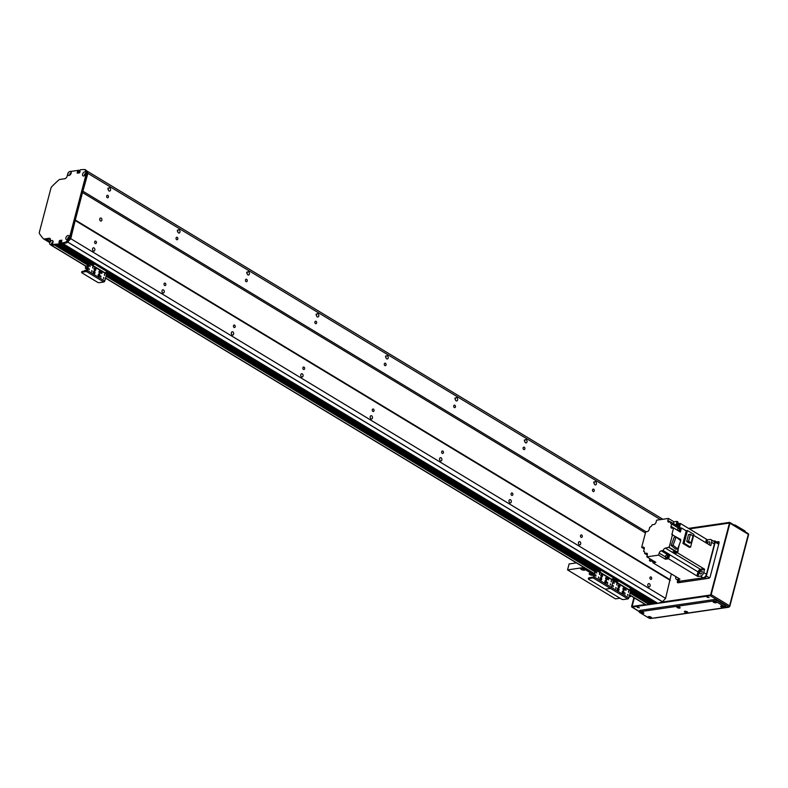 <?xml version="1.0" encoding="UTF-8"?>
<svg xmlns="http://www.w3.org/2000/svg" width="788" height="788" viewBox="0 0 788 788"><rect width="100%" height="100%" fill="white"/><g stroke="black" fill="none" stroke-linecap="round" stroke-linejoin="round"><path stroke-width="1.18" d="M52.067 243.965A0.857 0.512 121.2 0 1 52.707 242.418L52.944 242.212M50.905 244.96A1.517 0.906 -58.8 0 0 51.141 245.245A1.517 0.906 -58.8 0 0 51.565 245.314L54.5 244.753M55.712 244.694L56.943 244.398M89.054 263.025L58.174 244.349L60.262 243.827L59.366 242.566M59.996 242.931L60.499 241.364L61.819 240.951L60.4 241.384L59.996 242.931M61.828 243.728L63.02 243.64L657.862 603.342A70.91 42.473 -58.8 0 0 662.462 601.766L665.594 598.388L671.346 573.9M662.462 601.766L67.63 242.064L70.753 238.675L75.244 220.266M82.701 191.858L87.892 173.35L86.375 170.661L662.846 519.262M79.824 170.789L79.529 172.818L77.185 173.143L77.588 171.252L78.633 171.882L78.337 172.996L79.224 171.528L79.332 170.789L78.327 170.218M70.221 174.788A0.857 0.512 121.2 0 1 71.107 173.33M68.526 237.267L68.684 237.444A0.857 0.512 121.2 0 1 69.019 237.513M68.142 238.981A0.857 0.512 121.2 0 1 67.945 238.242L68.576 238.439M84.405 174.956L84.621 174.68A0.857 0.512 121.2 0 1 85.725 173.833M108.015 189.238L107.897 188.204M109.798 187.928A1.674 1.202 -98.3 0 1 109.64 191.09A1.674 1.202 -98.3 0 1 109.158 187.78A1.674 1.202 -98.3 0 1 109.798 187.928M94.058 247.944A1.674 1.202 -98.3 0 1 93.9 251.106A1.674 1.202 -98.3 0 1 93.417 247.796A1.674 1.202 -98.3 0 1 94.058 247.944M177.418 231.209L177.31 230.175M179.211 229.899A1.674 1.202 -98.3 0 1 179.053 233.061A1.674 1.202 -98.3 0 1 178.571 229.761A1.674 1.202 -98.3 0 1 179.211 229.899M163.461 289.915A1.674 1.202 -98.3 0 1 163.313 293.077A1.674 1.202 -98.3 0 1 162.83 289.777A1.674 1.202 -98.3 0 1 163.461 289.915M246.831 273.19L246.723 272.146M248.624 271.87A1.674 1.202 -98.3 0 1 248.466 275.032A1.674 1.202 -98.3 0 1 247.984 271.732A1.674 1.202 -98.3 0 1 248.624 271.87M232.874 331.886A1.674 1.202 -98.3 0 1 232.716 335.058A1.674 1.202 -98.3 0 1 232.233 331.748A1.674 1.202 -98.3 0 1 232.874 331.886M316.244 315.161L316.126 314.116M318.027 313.841A1.674 1.202 -98.3 0 1 317.879 317.012A1.674 1.202 -98.3 0 1 317.387 313.703A1.674 1.202 -98.3 0 1 318.027 313.841M302.287 373.857A1.674 1.202 -98.3 0 1 302.129 377.028A1.674 1.202 -98.3 0 1 301.646 373.719A1.674 1.202 -98.3 0 1 302.287 373.857M385.647 357.131L385.539 356.097M387.44 355.812A1.674 1.202 -98.3 0 1 387.282 358.983A1.674 1.202 -98.3 0 1 386.8 355.674A1.674 1.202 -98.3 0 1 387.44 355.812M371.69 415.828A1.674 1.202 -98.3 0 1 371.542 418.999A1.674 1.202 -98.3 0 1 371.059 415.69A1.674 1.202 -98.3 0 1 371.69 415.828M455.06 399.102L454.952 398.068M456.853 397.792A1.674 1.202 -98.3 0 1 456.695 400.954A1.674 1.202 -98.3 0 1 456.213 397.644A1.674 1.202 -98.3 0 1 456.853 397.792M441.103 457.808A1.674 1.202 -98.3 0 1 440.945 460.97A1.674 1.202 -98.3 0 1 440.462 457.661A1.674 1.202 -98.3 0 1 441.103 457.808M524.473 441.073L524.355 440.039M526.256 439.763A1.674 1.202 -98.3 0 1 526.108 442.925A1.674 1.202 -98.3 0 1 525.626 439.615A1.674 1.202 -98.3 0 1 526.256 439.763M510.516 499.779A1.674 1.202 -98.3 0 1 510.358 502.941A1.674 1.202 -98.3 0 1 509.875 499.631A1.674 1.202 -98.3 0 1 510.516 499.779M593.886 483.044L593.768 482.01M595.669 481.734A1.674 1.202 -98.3 0 1 595.511 484.896A1.674 1.202 -98.3 0 1 595.029 481.596A1.674 1.202 -98.3 0 1 595.669 481.734M579.929 541.75A1.674 1.202 -98.3 0 1 579.771 544.912A1.674 1.202 -98.3 0 1 579.288 541.612A1.674 1.202 -98.3 0 1 579.929 541.75M649.332 583.721A1.674 1.202 -98.3 0 1 649.184 586.893A1.674 1.202 -98.3 0 1 648.691 583.583A1.674 1.202 -98.3 0 1 649.332 583.721M75.471 220.679L670.312 580.382M70.753 238.675L665.594 598.388M95.23 243.482A1.241 0.896 -98.3 0 1 95.338 241.118A1.241 0.896 -98.3 0 1 95.703 243.581A1.241 0.896 -98.3 0 1 95.23 243.482M164.633 285.453A1.241 0.896 -98.3 0 1 164.751 283.089A1.241 0.896 -98.3 0 1 165.116 285.561A1.241 0.896 -98.3 0 1 164.633 285.453M234.046 327.424A1.241 0.896 -98.3 0 1 234.164 325.07A1.241 0.896 -98.3 0 1 234.519 327.532A1.241 0.896 -98.3 0 1 234.046 327.424M303.459 369.395A1.241 0.896 -98.3 0 1 303.567 367.041A1.241 0.896 -98.3 0 1 303.932 369.503A1.241 0.896 -98.3 0 1 303.459 369.395M372.862 411.366A1.241 0.896 -98.3 0 1 372.98 409.011A1.241 0.896 -98.3 0 1 373.345 411.474A1.241 0.896 -98.3 0 1 372.862 411.366M442.275 453.346A1.241 0.896 -98.3 0 1 442.393 450.982A1.241 0.896 -98.3 0 1 442.748 453.445A1.241 0.896 -98.3 0 1 442.275 453.346M511.688 495.317A1.241 0.896 -98.3 0 1 511.796 492.953A1.241 0.896 -98.3 0 1 512.161 495.416A1.241 0.896 -98.3 0 1 511.688 495.317M581.091 537.288A1.241 0.896 -98.3 0 1 581.209 534.924A1.241 0.896 -98.3 0 1 581.574 537.396A1.241 0.896 -98.3 0 1 581.091 537.288M650.504 579.259A1.241 0.896 -98.3 0 1 650.622 576.905A1.241 0.896 -98.3 0 1 650.977 579.367A1.241 0.896 -98.3 0 1 650.504 579.259M75.303 220.039L669.859 579.564M645.441 532.954L82.513 192.548M100.47 220.926A1.517 1.093 -98.3 0 1 100.618 218.04A1.517 1.093 -98.3 0 1 101.051 221.054A1.517 1.093 -98.3 0 1 100.47 220.926M83.164 191.356L646.091 531.762M87.892 173.35L660.492 519.607M107.247 197.67A1.241 0.896 -98.3 0 1 107.365 195.306A1.241 0.896 -98.3 0 1 107.72 197.768A1.241 0.896 -98.3 0 1 107.247 197.67M176.65 239.641A1.241 0.896 -98.3 0 1 176.768 237.277A1.241 0.896 -98.3 0 1 177.133 239.739A1.241 0.896 -98.3 0 1 176.65 239.641M246.063 281.611A1.241 0.896 -98.3 0 1 246.181 279.248A1.241 0.896 -98.3 0 1 246.536 281.72A1.241 0.896 -98.3 0 1 246.063 281.611M315.476 323.582A1.241 0.896 -98.3 0 1 315.594 321.228A1.241 0.896 -98.3 0 1 315.949 323.691A1.241 0.896 -98.3 0 1 315.476 323.582M384.889 365.553A1.241 0.896 -98.3 0 1 384.997 363.199A1.241 0.896 -98.3 0 1 385.362 365.662A1.241 0.896 -98.3 0 1 384.889 365.553M454.292 407.524A1.241 0.896 -98.3 0 1 454.41 405.17A1.241 0.896 -98.3 0 1 454.774 407.632A1.241 0.896 -98.3 0 1 454.292 407.524M523.705 449.505A1.241 0.896 -98.3 0 1 523.823 447.141A1.241 0.896 -98.3 0 1 524.178 449.603A1.241 0.896 -98.3 0 1 523.705 449.505M593.118 491.476A1.241 0.896 -98.3 0 1 593.226 489.112A1.241 0.896 -98.3 0 1 593.591 491.584A1.241 0.896 -98.3 0 1 593.118 491.476M656.67 603.431L657.862 603.342M652.966 604.012L654.867 603.785L655.222 602.869L633.621 589.828M650.524 604.366L651.883 603.667A1.093 0.65 121.2 0 1 651.853 603.352M629.553 595.009L645.983 604.948A1.517 0.906 -58.8 0 0 646.416 605.017L649.44 604.022A1.093 0.65 121.2 0 1 649.41 603.707M99.84 220.069A1.517 1.093 81.7 0 0 99.731 219.33M605.982 580.648A1.271 0.906 -98.3 0 1 605.864 583.041A1.271 0.906 -98.3 0 1 605.489 580.539A1.271 0.906 -98.3 0 1 605.982 580.648M605.568 583.021A1.271 0.906 81.7 0 0 605.223 580.638M601.116 577.702A1.271 0.906 -98.3 0 1 600.998 580.106A1.271 0.906 -98.3 0 1 600.633 577.594A1.271 0.906 -98.3 0 1 601.116 577.702M600.712 580.086A1.271 0.906 81.7 0 0 600.367 577.702M601.963 574.501A1.271 0.906 -98.3 0 1 601.845 576.895A1.271 0.906 -98.3 0 1 601.48 574.393A1.271 0.906 -98.3 0 1 601.963 574.501M601.559 576.875A1.271 0.906 81.7 0 0 601.205 574.491M606.819 577.437A1.271 0.906 -98.3 0 1 606.701 579.84A1.271 0.906 -98.3 0 1 606.336 577.328A1.271 0.906 -98.3 0 1 606.819 577.437M606.415 579.81A1.271 0.906 81.7 0 0 606.07 577.437M598.585 578.156L598.644 576.974L598.585 578.156M598.525 578.116L598.388 577.151M608.572 579.948L608.631 578.766L608.572 579.948M608.513 579.899L608.375 578.944M595.876 576.245L595.935 575.073L595.876 576.245M595.807 576.205L595.669 575.25M611.291 581.859L611.35 580.677L611.291 581.859M611.232 581.81L611.084 580.855M610.444 585.06L610.503 583.878L610.444 585.06M610.385 585.021L610.247 584.066M596.713 573.043L596.772 571.861L596.713 573.043M596.654 572.994L596.516 572.039M607.607 583.612L607.666 582.43L607.607 583.612M607.548 583.563L607.41 582.608M599.55 574.491L599.609 573.309L599.55 574.491M599.491 574.442L599.353 573.487M600.663 569.241A1.517 0.542 -165.3 0 0 598.575 568.759L596.309 569.094A1.064 0.64 -58.8 0 0 595.324 570.157L593.531 576.983L588.981 577.831A1.517 0.542 -165.3 0 0 588.557 578.077L588.36 578.806A1.517 0.542 14.7 0 1 588.794 578.559L593.157 577.929A1.015 0.611 -58.8 0 0 594.093 576.905L595.886 570.079L598.388 569.497A1.517 0.542 14.7 0 1 600.466 569.97L600.663 569.241L615.93 578.471L615.743 579.21L600.466 569.97M615.743 579.21A1.517 0.542 14.7 0 1 616.167 579.741L616.354 579.013A1.517 0.542 -165.3 0 0 615.93 578.471M599.481 570.128L600.249 570.325M613.369 578.52L614.128 578.727M616.167 579.741A1.517 0.542 14.7 0 1 615.733 579.988A1.517 0.542 14.7 0 1 617.822 580.46L618.019 579.732A1.517 0.542 -165.3 0 0 616.295 579.239M633.513 590.242L633.71 589.503A1.517 0.542 -165.3 0 0 633.286 588.961L633.089 589.7A1.517 0.542 14.7 0 1 633.513 590.242A1.517 0.542 14.7 0 1 633.089 590.478L630.587 591.069L628.794 597.895A1.015 0.611 -58.8 0 1 627.859 598.91L623.495 599.55A1.517 0.542 14.7 0 1 621.407 599.067L606.139 589.838A1.517 0.542 14.7 0 1 605.716 589.296A1.517 0.542 14.7 0 1 606.149 589.06A1.517 0.542 14.7 0 1 604.061 588.577L588.784 579.347A1.517 0.542 14.7 0 1 588.36 578.806M627.859 598.91L610.503 588.419L606.149 589.06L610.503 588.419A1.015 0.611 -58.8 0 0 611.439 587.395L613.231 580.569L615.733 579.988L613.468 580.323L596.112 569.822M600.555 571.064L598.663 570.305L600.555 571.064M614.433 579.466L612.552 578.697L614.433 579.466M601.293 576.658L601.471 575.979L601.599 576.846M601.471 575.979L601.963 576.274M600.584 579.003L600.86 578.303L601.155 579.347M600.436 579.938L601.017 579.741M599.973 579.229L600.771 579.121L599.973 579.229M592.527 573.9L590.645 574.028L590.567 573.408M584.026 568.759L582.145 568.887L582.066 568.266M585.051 569.547A2.275 0.808 14.7 0 1 582.795 569.547A2.275 0.808 14.7 0 1 580.835 568.443M584.46 568.966L584.991 569.448A2.275 0.808 14.7 0 1 585.09 569.803A2.275 0.808 14.7 0 1 582.677 570A2.275 0.808 14.7 0 1 580.677 568.64A2.275 0.808 14.7 0 1 583.563 568.591L584.46 568.966M593.551 574.688A2.275 0.808 14.7 0 1 591.305 574.688A2.275 0.808 14.7 0 1 589.335 573.585M592.96 574.107L593.502 574.59A2.275 0.808 14.7 0 1 593.591 574.945A2.275 0.808 14.7 0 1 591.177 575.141A2.275 0.808 14.7 0 1 589.178 573.782A2.275 0.808 14.7 0 1 592.064 573.733L592.96 574.107M630.971 595.866A1.015 0.611 121.2 0 1 630.095 596.723L629.06 596.871M576.412 562.878L569.113 563.942L567.547 569.901L582.194 567.764A1.015 0.611 -58.8 0 0 583.081 566.907M567.547 569.901L615.438 598.86L619.969 598.2M44.453 239.404A101.297 60.676 -58.8 0 0 44.463 239.414L49.733 242.606A2.531 1.517 -58.8 0 0 50.166 244.507A2.531 1.517 -58.8 0 0 50.205 244.536A2.305 1.379 121.2 0 1 50.846 241.098A2.305 1.379 121.2 0 1 53.091 241.798A2.305 1.379 121.2 0 1 51.506 244.418A2.305 1.379 121.2 0 1 51.112 244.595L60.262 243.827L91.103 262.473M59.218 243.197L59.366 242.645L60.262 243.827L58.982 243.453M51.112 244.595L50.205 244.536L51.21 245.137A2.531 1.517 121.2 0 0 51.919 245.265L60.026 244.083L90.571 262.552M58.913 242.448L59.593 240.498L61.858 240.163L60.784 242.97L62.321 242.96A70.91 42.473 -58.8 0 0 65.847 242.083L69.236 238.557L86.621 172.316L84.877 169.538A70.91 42.473 -58.8 0 0 81.548 169.656L80.13 169.863L79.785 170.789M79.765 172.562L77.588 171.252M77.726 171.094L79.815 172.355M78.189 170.898L78.327 170.356L79.371 170.976L79.224 171.528L78.042 171.055M70.339 171.301A2.305 1.379 121.2 0 1 71.245 172.621A2.305 1.379 121.2 0 1 69.659 175.241A2.305 1.379 121.2 0 1 69.019 175.478A2.305 1.379 121.2 0 1 67.896 174.109A2.305 1.379 121.2 0 1 69.324 171.646L78.327 170.356M69.324 171.646A2.531 1.517 -58.8 0 0 67.758 173.882L67.157 176.167A2.531 1.517 121.2 0 1 64.813 178.718L59.898 179.428A2.531 1.517 -58.8 0 0 58.736 180.028A101.297 60.676 -58.8 0 0 51.91 186.539A2.531 1.517 -58.8 0 0 50.895 188.322L39.4 232.125A2.531 1.517 -58.8 0 0 39.528 233.74A101.297 60.676 -58.8 0 0 43.35 238.695A2.531 1.517 -58.8 0 0 43.557 238.862A2.531 1.517 -58.8 0 0 44.266 238.991L49.191 238.272A2.531 1.517 121.2 0 1 49.9 238.4A2.531 1.517 121.2 0 1 50.334 240.31L49.733 242.596L44.483 239.434M66.941 239.67A2.305 1.379 121.2 0 1 65.857 237.996A2.305 1.379 121.2 0 1 67.738 235.573A2.305 1.379 121.2 0 1 69.157 236.804A2.305 1.379 121.2 0 1 67.571 239.424A2.305 1.379 121.2 0 1 66.941 239.67M83.646 175.99A2.305 1.379 121.2 0 1 82.563 174.315A2.305 1.379 121.2 0 1 84.444 171.892A2.305 1.379 121.2 0 1 85.862 173.124A2.305 1.379 121.2 0 1 84.286 175.744A2.305 1.379 121.2 0 1 83.646 175.99M92.62 262.384L61.947 243.797L92.688 262.394M80.071 171.4L79.253 170.779M79.864 172.158L79.086 171.686L79.923 171.951M91.95 262.355L60.331 243.157M62.321 242.96L63.365 243.591L60.903 243.167M50.314 238.892A2.531 1.517 -58.8 0 0 50.235 238.902L45.31 239.621A2.531 1.517 121.2 0 1 44.601 239.493A2.531 1.517 121.2 0 1 44.394 239.325M85.931 170.169L87.665 172.946L70.28 239.188L66.891 242.714A70.91 42.473 121.2 0 1 63.365 243.591M85.685 173.508A1.143 0.68 -58.8 0 0 84.533 175.409M71.058 172.996A1.143 0.68 -58.8 0 0 69.905 174.906M52.914 242.172A1.143 0.68 -58.8 0 0 51.762 244.083M68.98 237.188A1.143 0.68 -58.8 0 0 67.827 239.089M68.014 239.099L68.014 239.099A1.143 0.68 -58.8 0 1 68.871 237.089A1.143 0.68 -58.8 0 1 69.068 237.346M51.949 244.083L51.949 244.083A1.143 0.68 -58.8 0 1 52.806 242.083A1.143 0.68 -58.8 0 1 53.003 242.34M70.093 174.906L70.093 174.906A1.143 0.68 -58.8 0 1 70.95 172.897A1.143 0.68 -58.8 0 1 71.156 173.163M84.72 175.419A1.143 0.68 -58.8 0 0 84.72 175.409A1.143 0.68 -58.8 0 1 85.577 173.409A1.143 0.68 -58.8 0 1 85.774 173.665M69.236 238.557L70.28 239.188M86.621 172.316L87.665 172.946M623.328 591.138A1.271 0.906 -98.3 0 1 623.21 593.531A1.271 0.906 -98.3 0 1 622.845 591.03A1.271 0.906 -98.3 0 1 623.328 591.138M622.924 593.512A1.271 0.906 81.7 0 0 622.579 591.128M618.472 588.203A1.271 0.906 -98.3 0 1 618.353 590.596A1.271 0.906 -98.3 0 1 617.989 588.094A1.271 0.906 -98.3 0 1 618.472 588.203M618.068 590.576A1.271 0.906 81.7 0 0 617.713 588.193M619.309 584.991A1.271 0.906 -98.3 0 1 619.191 587.395A1.271 0.906 -98.3 0 1 618.826 584.883A1.271 0.906 -98.3 0 1 619.309 584.991M618.905 587.365A1.271 0.906 81.7 0 0 618.56 584.991M624.175 587.927A1.271 0.906 -98.3 0 1 624.057 590.33A1.271 0.906 -98.3 0 1 623.692 587.818A1.271 0.906 -98.3 0 1 624.175 587.927M623.771 590.31A1.271 0.906 81.7 0 0 623.416 587.927M615.94 588.646L615.999 587.474L615.94 588.646M615.881 588.606L615.743 587.651M625.928 590.439L625.987 589.257L625.928 590.439M625.869 590.399L625.721 589.444M613.222 586.745L613.281 585.563L613.222 586.745M613.163 586.696L613.025 585.74M628.647 592.349L628.696 591.167L628.647 592.349M628.578 592.3L628.44 591.345M627.8 595.551L627.859 594.379L627.8 595.551M627.74 595.511L627.603 594.556M614.069 583.534L614.128 582.352L614.069 583.534M614 583.494L613.862 582.529M624.963 594.103L625.022 592.931L624.963 594.103M624.904 594.063L624.766 593.108M616.905 584.982L616.965 583.8L616.905 584.982M616.837 584.942L616.699 583.987M633.286 588.961L618.019 579.732M616.837 580.618L617.595 580.825M630.715 589.02L631.484 589.217M633.089 589.7L617.822 580.46M593.157 577.929L610.503 588.419A1.015 0.611 -58.8 0 0 611.439 587.395L613.468 580.323L630.824 590.813M617.9 581.564L616.019 580.795L617.9 581.564M631.789 589.956L629.898 589.197L631.789 589.956M99.288 274.244A1.271 0.906 -98.3 0 1 99.17 276.647A1.271 0.906 -98.3 0 1 98.805 274.135A1.271 0.906 -98.3 0 1 99.288 274.244M98.884 276.618A1.271 0.906 81.7 0 0 98.53 274.244M94.422 271.308A1.271 0.906 -98.3 0 1 94.304 273.702A1.271 0.906 -98.3 0 1 93.939 271.2A1.271 0.906 -98.3 0 1 94.422 271.308M94.018 273.682A1.271 0.906 81.7 0 0 93.673 271.299M95.269 268.097A1.271 0.906 -98.3 0 1 95.151 270.501A1.271 0.906 -98.3 0 1 94.787 267.989A1.271 0.906 -98.3 0 1 95.269 268.097M94.865 270.481A1.271 0.906 81.7 0 0 94.511 268.097M100.125 271.033A1.271 0.906 -98.3 0 1 100.007 273.436A1.271 0.906 -98.3 0 1 99.643 270.934A1.271 0.906 -98.3 0 1 100.125 271.033M99.721 273.416A1.271 0.906 81.7 0 0 99.377 271.033M91.9 271.752L91.95 270.579L91.9 271.752M91.832 271.712L91.694 270.757M101.879 273.544L101.938 272.372L101.879 273.544M101.819 273.505L101.682 272.549M89.182 269.851L89.241 268.669L89.182 269.851M89.123 269.801L88.975 268.846M104.597 275.455L104.656 274.273L104.597 275.455M104.538 275.406L104.4 274.451M103.76 278.666L103.809 277.484L103.76 278.666M103.691 278.617L103.553 277.662M90.019 266.639L90.078 265.457L90.019 266.639M89.96 266.6L89.822 265.645M100.923 277.209L100.972 276.036L100.923 277.209M100.854 277.169L100.716 276.214M92.856 268.087L92.915 266.915L92.856 268.087M92.797 268.048L92.659 267.093M93.969 262.837A1.517 0.542 -165.3 0 0 91.881 262.365L89.615 262.69A1.064 0.64 -58.8 0 0 88.63 263.763L86.838 270.589L82.297 271.427A1.517 0.542 -165.3 0 0 81.863 271.673L81.676 272.402A1.517 0.542 14.7 0 1 82.1 272.165L86.463 271.525A1.015 0.611 -58.8 0 0 87.399 270.511L89.192 263.684L91.694 263.094A1.517 0.542 14.7 0 1 93.782 263.566L93.969 262.837L109.237 272.077L109.049 272.806L93.782 263.566M109.049 272.806A1.517 0.542 14.7 0 1 109.473 273.347L109.66 272.609A1.517 0.542 -165.3 0 0 109.237 272.077M92.797 263.724L93.555 263.931M106.675 272.126L107.434 272.323M109.473 273.347A1.517 0.542 14.7 0 1 109.04 273.584L106.774 273.919L89.428 263.428M106.774 273.919L104.755 281.001A1.015 0.611 -58.8 0 1 103.809 282.015L99.455 282.656A1.517 0.542 14.7 0 1 97.367 282.173L82.1 272.944A1.517 0.542 14.7 0 1 81.676 272.402M93.861 264.669L91.979 263.901L93.861 264.669M107.739 273.062L105.858 272.303L107.739 273.062M86.946 270.176L86.247 270.274L87.882 264.049L88.581 263.941M86.601 268.935L85.301 268.137L85.813 266.167L87.389 265.94M86.247 270.274L86.828 270.629M85.301 268.137L86.867 267.91M86.266 270.205L84.7 270.432L84.523 271.102M701.704 569.025L702.738 569.645A232.982 139.555 -58.8 0 0 704.58 569.192L703.536 568.572A232.982 139.555 -58.8 0 1 700.473 569.31A2.788 1.665 121.2 0 0 698.079 571.911A232.982 139.555 -58.8 0 1 696.819 575.861L696.819 575.861A232.982 139.555 -58.8 0 0 697.577 573.487L698.621 574.117A3.29 1.97 121.2 0 1 699.872 570.63A3.29 1.97 121.2 0 1 702.64 569.586M705.733 542.646A232.982 139.555 -58.8 0 0 706.432 539.209L680.408 523.478L679.492 523.606M693.657 535.338L710.746 545.68L711.633 542.321A3.546 2.128 121.2 0 0 711.022 539.642A3.546 2.128 121.2 0 0 710.037 539.465L707.476 539.839L706.432 539.219M704.58 569.192L703.704 572.561A3.546 2.128 121.2 0 1 700.414 576.117L703.192 577.801L680.172 581.16A3.546 2.128 -58.8 0 1 679.187 580.992L676.409 579.308A3.546 2.128 121.2 0 0 677.404 579.485L679.955 579.111L652.888 562.74L653.823 562.602A1.921 1.152 -58.8 0 0 654.237 562.642A1.921 1.152 -58.8 0 0 654.71 562.474L655.843 562.307L653.41 560.839L650.455 561.273L649.42 560.642A232.982 139.555 121.2 0 1 649.814 558.662M700.414 576.117L697.853 576.491A232.982 139.555 -58.8 0 0 698.621 574.117M699.842 572.6A1.674 1.005 -58.8 0 0 700.128 573.861A1.674 1.005 -58.8 0 0 701.842 572.955A1.674 1.005 -58.8 0 0 701.852 571.005A1.674 1.005 -58.8 0 0 699.842 572.6M703.192 577.801A3.546 2.128 -58.8 0 0 706.481 574.235L714.411 543.996A3.546 2.128 -58.8 0 0 713.8 541.317L711.022 539.642M703.536 568.572L677.513 552.831L677.838 551.6A1.921 1.152 -58.8 0 0 678.143 550.428L678.182 549M687.461 530.531L693.893 534.422L690.554 547.158L689.372 547.325L682.93 543.434L684.122 543.267L687.461 530.531L686.033 530.738M677.217 530.097L671.021 526.354A2.275 1.369 -58.8 0 0 671.406 528.078A2.275 1.369 -58.8 0 0 672.046 528.187L673.582 527.96L680.349 532.058L681.423 527.95L686.23 530.856L682.93 543.434M673.582 527.96L671.839 534.609L680.694 539.435L680.418 540.479M677.05 552.043A1.921 1.152 121.2 0 1 675.395 552.634A1.921 1.152 121.2 0 1 675.089 552.27M675.582 552.713A1.921 1.152 -58.8 0 0 675.74 552.841A1.921 1.152 -58.8 0 0 677.838 551.6M678.143 550.428A1.921 1.152 -58.8 0 0 677.975 549.788M674.863 552.132L674.489 553.56A232.982 139.555 121.2 0 0 677.513 552.831M675.897 551.61A1.773 1.064 121.2 0 1 675.07 552.043A1.773 1.064 121.2 0 1 674.577 551.955L675.474 552.506A1.773 1.064 -58.8 0 0 675.976 552.595A1.773 1.064 -58.8 0 0 676.892 552.063M674.223 551.57L673.809 553.137A232.982 139.555 -58.8 0 0 673.809 553.137L674.489 553.56M673.809 553.137L672.075 552.083A232.982 139.555 -58.8 0 0 675.08 551.354L668.549 547.158L675.08 551.354M668.49 547.374A232.982 139.555 121.2 0 1 665.427 548.113A2.788 1.665 -58.8 0 0 663.082 550.556L669.849 554.644A2.788 1.665 -58.8 0 0 669.8 554.811A232.982 139.555 121.2 0 1 668.539 558.761L665.407 559.214L658.64 555.126L659.172 553.107A2.275 1.369 -58.8 0 1 661.28 550.822L663.082 550.556M697.853 576.491L668.539 558.761M647.283 555.067L644.643 553.471L646.436 553.206A2.029 1.212 -58.8 0 1 646.997 553.304A2.029 1.212 -58.8 0 1 647.342 554.841L646.82 556.85L658.64 555.126M646.82 556.85L652.365 560.209L649.42 560.642M654.966 561.785A1.921 1.152 121.2 0 1 653.892 562.425A1.921 1.152 121.2 0 1 653.35 562.337A1.921 1.152 121.2 0 1 653.045 561.972A232.982 139.555 121.2 0 0 652.888 562.74M654.71 562.474A1.921 1.152 -58.8 0 0 655.311 561.992M644.643 553.471A232.982 139.555 121.2 0 1 644.663 553.393A2.788 1.665 -58.8 0 0 644.141 551.462A2.788 1.665 -58.8 0 0 643.609 551.314L644.525 551.866M675.808 576.599L675.799 576.629A3.546 2.128 121.2 0 0 676.409 579.308M644.239 548.901L641.668 547.335L643.195 547.118A2.275 1.369 -58.8 0 1 643.835 547.227A2.275 1.369 -58.8 0 1 644.229 548.95L643.609 551.314M680.408 523.478A232.982 139.555 121.2 0 1 679.62 527.31L678.931 526.886A232.982 139.555 -58.8 0 0 678.931 526.867L677.197 525.823A232.982 139.555 -58.8 0 0 677.975 522.001L676.931 521.37L673.986 521.804L668.431 518.445L656.611 520.178L656.079 522.188A2.275 1.369 -58.8 0 1 653.971 524.483L652.168 524.749A2.788 1.665 -58.8 0 1 649.824 527.192A232.982 139.555 121.2 0 0 649.765 527.202L649.154 529.546A2.029 1.212 -58.8 0 1 647.273 531.585L645.736 531.811L641.668 547.335M678.783 526.778A1.921 1.152 -58.8 0 0 679.926 525.113A1.921 1.152 -58.8 0 0 679.591 523.665A1.921 1.152 -58.8 0 0 679.473 523.606A1.921 1.152 -58.8 0 0 679.404 523.587M678.783 523.36A1.921 1.152 121.2 0 1 679.246 523.459A1.921 1.152 121.2 0 1 679.581 524.906A1.921 1.152 121.2 0 1 678.438 526.571M678.34 526.512A1.773 1.064 -58.8 0 0 679.453 524.975A1.773 1.064 -58.8 0 0 679.167 523.587L678.261 523.045A1.773 1.064 121.2 0 1 678.557 524.424A1.773 1.064 121.2 0 1 677.434 525.97M676.931 521.37A232.982 139.555 121.2 0 1 676.153 525.192L670.598 521.833A232.982 139.555 121.2 0 1 670.588 521.902A2.788 1.665 -58.8 0 0 671.1 523.833A2.788 1.665 -58.8 0 0 671.642 523.99L678.409 528.078A2.788 1.665 -58.8 0 0 678.527 528.078A232.982 139.555 121.2 0 1 681.423 527.95M680.034 528.876A1.517 0.906 121.2 0 1 680.123 528.915A1.517 0.906 121.2 0 1 680.369 530.137A1.517 0.906 121.2 0 1 679.364 531.457M670.598 521.833L668.815 522.089A2.029 1.212 -58.8 0 1 668.244 521.991A2.029 1.212 -58.8 0 1 667.899 520.464L668.431 518.445M679.433 544.242L677.394 551.984L668.549 547.158M669.239 547.059L672.538 534.5M671.021 526.354L671.642 523.99M673.513 523.596L673.986 521.804M675.139 551.147L677.394 551.984M674.213 537.327L671.14 545.483L675.759 549.177L677.68 548.901L673.06 545.207L676.134 537.052L674.213 537.327M671.14 545.483L673.06 545.207M676.134 537.052L680.743 540.745L677.68 548.901M669.849 554.644L668.047 554.91L661.28 550.822M667.318 555.215A2.275 1.369 121.2 0 1 668.047 554.91M665.407 559.214L665.84 557.569M668.204 555.609A1.517 0.906 121.2 0 1 668.293 555.658A1.517 0.906 121.2 0 1 668.293 557.421A1.517 0.906 121.2 0 1 666.727 558.259A1.517 0.906 121.2 0 1 666.638 558.19M666.451 558.042A1.497 0.896 -58.8 0 0 666.559 558.131A1.497 0.896 -58.8 0 0 666.983 558.2A1.497 0.896 -58.8 0 0 668.254 557.008A1.497 0.896 -58.8 0 0 668.106 555.57A1.497 0.896 -58.8 0 0 667.978 555.51A1.517 0.906 121.2 0 1 668.125 555.55A1.517 0.906 121.2 0 1 668.116 557.323A1.517 0.906 121.2 0 1 666.55 558.15A1.517 0.906 121.2 0 1 666.421 558.042M667.534 555.343A1.497 0.896 121.2 0 1 667.869 555.422A1.497 0.896 121.2 0 1 668.017 556.86A1.497 0.896 121.2 0 1 666.737 558.052A1.497 0.896 121.2 0 1 666.323 557.983A1.497 0.896 121.2 0 1 666.096 557.727M665.683 557.471L666.372 557.894A1.389 0.837 -58.8 0 0 666.766 557.963A1.389 0.837 -58.8 0 0 667.948 556.85A1.389 0.837 -58.8 0 0 667.81 555.51L667.121 555.087A1.389 0.837 121.2 0 1 667.259 556.436A1.389 0.837 121.2 0 1 666.067 557.54A1.389 0.837 121.2 0 1 665.683 557.471A1.389 0.837 121.2 0 1 665.683 555.855A1.389 0.837 121.2 0 1 667.121 555.087M679.798 528.748A1.517 0.906 121.2 0 1 679.955 528.817A1.517 0.906 121.2 0 1 680.192 530.038A1.517 0.906 121.2 0 1 679.187 531.348M679.167 531.339A1.497 0.896 -58.8 0 0 680.172 530.048A1.497 0.896 -58.8 0 0 679.945 528.837A1.497 0.896 -58.8 0 0 679.808 528.778M679.364 528.61A1.497 0.896 121.2 0 1 679.699 528.689A1.497 0.896 121.2 0 1 679.926 529.9A1.497 0.896 121.2 0 1 678.931 531.191M678.852 531.151A1.389 0.837 -58.8 0 0 679.847 529.95A1.389 0.837 -58.8 0 0 679.65 528.778L678.951 528.354A1.389 0.837 121.2 0 1 679.148 529.536A1.389 0.837 121.2 0 1 678.153 530.728M677.217 530.157A1.389 0.837 121.2 0 1 677.818 528.728A1.389 0.837 121.2 0 1 678.951 528.354M690.554 547.158L684.122 543.267M686.712 541.514L688.535 534.599L690.416 534.323L692.997 535.889L691.184 542.804L689.303 543.08L686.712 541.514L688.604 541.238L690.416 534.323M691.184 542.804L688.604 541.238M706.531 543.129A3.29 1.97 121.2 0 1 707.003 542.174A232.982 139.555 -58.8 0 0 707.476 539.839M708.845 544.528A1.674 1.005 -58.8 0 0 709.801 543.08A1.674 1.005 -58.8 0 0 709.505 541.849A1.674 1.005 -58.8 0 0 708.274 542.154A1.674 1.005 -58.8 0 0 707.437 543.681M705.959 541.543L707.003 542.174M653.981 561.184A1.773 1.064 121.2 0 1 653.025 561.745A1.773 1.064 121.2 0 1 652.533 561.657L653.429 562.208A1.773 1.064 -58.8 0 0 653.932 562.287A1.773 1.064 -58.8 0 0 654.887 561.726M652.533 561.657A1.773 1.064 121.2 0 1 652.168 561.017M709.476 577.909L706.344 576.018A1.517 0.906 121.2 0 1 704.935 577.545L706.678 578.589M680.162 582.47L678.429 581.416L704.935 577.545M678.429 581.416A1.517 0.906 121.2 0 1 678.005 581.347A1.517 0.906 121.2 0 1 677.749 580.195L677.385 581.554A1.517 0.906 -58.8 0 0 677.65 582.696A1.517 0.906 -58.8 0 0 678.074 582.775L708.767 578.284A1.517 0.906 -58.8 0 0 710.175 576.757L719.07 542.863A1.517 0.906 -58.8 0 0 718.804 541.711A1.517 0.906 -58.8 0 0 718.38 541.642L719.07 542.055M706.344 576.018L715.238 542.114A1.517 0.906 121.2 0 0 714.982 540.972A1.517 0.906 121.2 0 0 714.558 540.893L713.376 541.06M639.373 611.754L637.719 610.621M637.551 607.292L639.334 607.765M639.166 607.646L637.275 607.469L639.166 607.646M707.299 597.107L709.082 597.57M708.914 597.452L707.033 597.274L708.914 597.452M729.56 606.327L729.57 605.805A1.015 0.611 121.2 0 1 728.634 606.819A1.015 0.729 81.7 0 0 729.018 606.908A1.015 1.015 0 0 0 729.846 606.159L748.6 534.688A1.015 1.015 0 0 0 748.147 533.565A1.015 0.611 121.2 0 1 748.314 534.333L748.6 534.688M688.515 528.374L729.471 522.395A1.015 0.611 121.2 0 1 729.924 523.212L748.314 534.333L729.57 605.805L711.17 594.674A1.015 0.611 121.2 0 1 710.234 595.698L728.634 606.819L725.246 607.312M639.432 611.537L632.114 607.105A1.015 0.611 121.2 0 1 631.651 606.297L633.926 597.649M747.861 533.515A1.015 0.611 121.2 0 1 748.147 533.565L729.747 522.444M711.17 594.674L729.924 523.212M689.096 528.728L729.698 522.799L710.707 595.186L660.383 602.534M645.579 604.701L631.887 606.701L634.212 597.826M656.158 603.155L655.163 603.303M652.425 603.697L651.863 603.785M649.982 604.061L649.43 604.14M632.114 607.105L710.234 595.698M716.528 541.908L718.38 541.642M689.392 528.906L729.461 523.055L710.589 594.979L661.408 602.17M645.283 604.524L632.114 606.445L634.36 597.915M655.862 602.978L655.222 603.076M728.142 607.036L728.516 607.262A1.517 0.906 -58.8 0 0 729.274 606.829M728.516 607.262L654.572 618.058M735.568 525.96L735.726 525.369A1.517 0.542 -165.3 0 0 733.776 524.877M735.726 525.369L744.749 530.826L744.591 531.417M745.074 531.713L745.172 531.368A1.517 0.542 -165.3 0 0 744.749 530.826M714.352 601.392L715.386 601.658M713.514 602.268A1.743 0.621 14.7 0 1 713.219 601.461A1.743 0.621 14.7 0 1 714.874 601.5A1.743 0.621 14.7 0 1 716.341 602.278A1.743 0.621 14.7 0 1 715.593 602.84A1.743 0.621 14.7 0 1 713.514 602.268M649.45 616.6L650.474 616.876M648.613 617.487A1.743 0.621 14.7 0 1 648.307 616.669A1.743 0.621 14.7 0 1 649.972 616.708A1.743 0.621 14.7 0 1 651.44 617.496A1.743 0.621 14.7 0 1 650.681 618.058A1.743 0.621 14.7 0 1 648.613 617.487M678.084 606.691L679.118 606.957M677.247 607.568A1.743 0.621 14.7 0 1 676.941 606.76A1.743 0.621 14.7 0 1 678.606 606.799A1.743 0.621 14.7 0 1 680.074 607.578A1.743 0.621 14.7 0 1 679.325 608.139A1.743 0.621 14.7 0 1 677.247 607.568M685.718 611.301L686.752 611.577M684.88 612.187A1.743 0.621 14.7 0 1 684.575 611.37A1.743 0.621 14.7 0 1 686.24 611.409A1.743 0.621 14.7 0 1 687.707 612.197A1.743 0.621 14.7 0 1 686.959 612.759A1.743 0.621 14.7 0 1 684.88 612.187M641.806 611.99L642.841 612.256M640.969 612.867A1.743 0.621 14.7 0 1 640.674 612.059A1.743 0.621 14.7 0 1 642.338 612.099A1.743 0.621 14.7 0 1 643.796 612.877A1.743 0.621 14.7 0 1 643.047 613.438A1.743 0.621 14.7 0 1 640.969 612.867M721.985 606.011L723.02 606.277M721.148 606.888A1.743 0.621 14.7 0 1 720.853 606.08A1.743 0.621 14.7 0 1 722.517 606.11A1.743 0.621 14.7 0 1 723.975 606.898A1.743 0.621 14.7 0 1 723.226 607.459A1.743 0.621 14.7 0 1 721.148 606.888M725.216 607.42L725.581 606.041A1.517 0.542 -165.3 0 0 725.157 605.499L724.793 606.878A1.517 0.542 14.7 0 1 725.216 607.42A1.517 0.542 14.7 0 1 724.793 607.656L650.849 618.462A1.517 0.542 14.7 0 1 648.76 617.989L639.738 612.532A1.517 0.542 14.7 0 1 639.314 611.99A1.517 0.542 14.7 0 1 639.748 611.744L640.102 610.375A1.517 0.542 -165.3 0 0 639.679 610.611L639.314 611.99M724.793 606.878L715.77 601.421L716.134 600.042L725.157 605.499M716.134 600.042A1.517 0.542 -165.3 0 0 714.046 599.57L713.682 600.948A1.517 0.542 14.7 0 1 715.77 601.421M713.682 600.948L639.748 611.744M640.102 610.375L714.046 599.57M84.621 174.68L85.124 174.975M79.371 170.848L80.1 171.282M109.65 272.648L599.382 568.788M633.7 589.542L656.788 603.5M63.01 243.64L657.852 603.352M67.945 238.242L68.487 238.567M67.679 242.014L662.521 601.717M61.05 241.069L61.691 241.453M60.962 241.167L61.651 241.591M60.942 241.217L61.641 241.63M60.853 241.315L61.602 241.768M60.499 241.364L61.543 241.995M60.361 241.522L61.454 242.182M60.4 243.197L92.078 262.345L59.336 242.527M109.581 272.934L598.762 568.749L109.581 272.914M109.562 273.003L598.644 568.749M633.611 589.897L655.252 602.978M109.335 273.495L597.796 568.877M633.375 590.389L655.104 603.529M108.862 273.613L597.265 568.956M632.912 590.507L654.867 603.785M58.194 244.349L89.064 263.015M595.738 569.419L107.01 273.889L595.758 569.409M631.08 590.773L653.035 604.051M57.77 244.408L88.886 263.222M106.666 273.978L595.58 569.625M630.715 590.862L651.883 603.667M57.672 244.428L88.847 263.281M106.616 274.027L595.541 569.675M630.666 590.911L651.883 603.746M57.12 244.507L88.689 263.596M106.488 274.362L595.373 569.99M630.538 591.256L651.784 604.1M56.795 244.546L88.62 263.793M106.439 274.569L595.314 570.197M630.479 591.463L651.646 604.258M55.751 244.704L87.862 264.118L55.731 244.704M106.262 275.248L595.137 570.876M601.165 574.521L601.677 574.826L601.155 574.531M650.553 604.406L630.301 592.152L650.592 604.406M55.337 244.763L87.793 264.394M99.14 271.259L100.096 271.83M106.193 275.514L595.068 571.142M600.978 574.718L601.933 575.299M623.19 588.153L624.145 588.725M630.233 592.409L649.44 604.022M55.229 244.782L87.773 264.463M99.101 271.308L100.125 271.929M106.173 275.583L595.048 571.211M600.939 574.777L601.963 575.388M623.15 588.203L624.175 588.823M630.213 592.477L649.44 604.1M54.677 244.861L87.685 264.817M98.963 271.643L100.184 272.382M106.075 275.948L594.95 571.566M600.801 575.102L602.022 575.841M623.013 588.538L624.234 589.276M630.124 592.842L649.342 604.455M54.362 244.91L87.626 265.024M98.924 271.85L100.174 272.609M106.025 276.145L594.901 571.773M600.751 575.319L602.002 576.067M622.963 588.744L624.214 589.503M630.065 593.039L649.204 604.613M51.565 245.314L86.01 266.147M105.553 277.957L594.428 573.585M629.592 594.851L646.416 605.017M598.575 568.759L598.388 569.497M588.794 578.559L588.981 577.831M628.794 597.895L594.093 576.905M630.587 591.069L595.886 570.079M592.064 573.733L584.991 569.448M600.604 578.894L599.924 578.481M594.073 574.945L593.502 574.59M630.095 596.723L629.238 596.211M623.377 592.665L622.126 591.906M583.563 568.591L582.194 567.764M50.412 239.867L49.092 239.069M50.008 241.532L46.551 239.444M49.979 241.67L46.334 239.473M49.831 242.241L45.458 239.601M50.895 244.644L51.919 245.265M59.356 240.754L60.4 241.384M50.235 238.902L49.191 238.272M59.593 240.498L60.637 241.128M65.847 242.083L66.891 242.714M66.231 241.827L67.275 242.458M85.153 169.696L86.197 170.326M44.266 238.991L45.31 239.621M91.881 262.365L91.694 263.094M103.809 282.015L86.463 271.525M82.1 272.165L82.297 271.427M104.755 281.001L87.399 270.511M106.538 274.175L89.192 263.684M703.704 572.561L706.481 574.235M714.411 543.996L711.633 542.321M665.427 548.113L700.473 569.31M669.8 554.811L698.079 571.911M677.404 579.485L680.172 581.16M670.588 521.902L680.625 527.97M667.899 520.464L670.243 521.883M665.387 556.87L659.172 553.107M646.436 553.206L647.352 553.767M644.229 547.739L643.195 547.118M715.238 542.114L718.715 544.212M679.148 582.618L677.385 581.554M80.1 171.262L78.288 170.159M656.719 603.49L633.69 589.572M599.313 568.778L109.65 272.678M655.222 602.869L633.631 589.808M652.996 604.041L631.06 590.773M595.137 570.886L106.252 275.258M594.388 573.743L105.503 278.115M85.803 266.206L51.141 245.245M61.878 243.787L60.834 243.157M85.045 169.587L86.079 170.208M43.557 238.862L44.601 239.493M678.005 581.347L679.926 582.499M714.982 540.972L718.932 543.356M631.828 607.055L639.403 611.646M729.018 606.908L725.196 607.459"/></g></svg>
